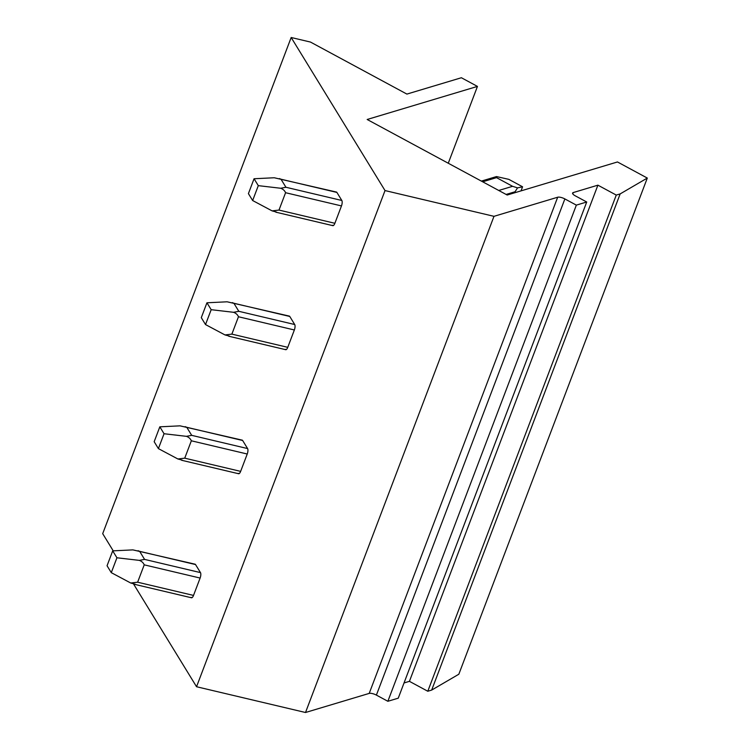 <?xml version="1.0" encoding="UTF-8"?>
<svg xmlns="http://www.w3.org/2000/svg" width="750" height="750" viewBox="0 0 750 750"><rect width="100%" height="100%" fill="white"/><g stroke="black" fill="none" stroke-linecap="round" stroke-linejoin="round"><path stroke-width="1.12" d="M448.266 163.238L477.45 86.409L367.172 119.484L507.188 195.028L617.466 161.962L647.306 178.059L458.831 674.231L431.681 690.075L620.156 193.912L647.306 178.059M404.025 682.959L409.425 681.337L427.791 691.247L616.266 195.075L620.156 193.912M427.791 691.247L431.681 690.075M409.425 681.337L597.9 185.166L616.266 195.075M133.584 584.044L196.547 686.737L305.512 712.5L369.206 693.403A5.597 1.781 -159.2 0 1 376.388 695.1L387.863 701.287L398.25 698.175L586.725 202.003L575.25 195.816A5.597 1.781 -159.2 0 1 572.606 193.05A5.597 1.781 -159.2 0 1 573.253 192.562L597.9 185.166M387.863 701.287L576.347 205.125L586.725 202.003M305.512 712.5L493.987 216.328L557.681 197.231A5.597 1.781 -159.2 0 1 564.872 198.928L576.347 205.125M196.547 686.737L385.022 190.566L493.987 216.328M113.222 550.837L102.694 533.672L291.169 37.5L385.022 190.566M192.056 597.656L191.044 597.413A4.2 1.519 -76.7 0 0 191.494 597.778A4.2 1.519 -76.7 0 0 193.519 595.416L200.119 578.053A4.2 1.519 -76.7 0 0 200.475 572.606L195.534 564.553A4.2 1.519 -76.7 0 0 195.084 564.188L132.9 549.891L112.706 550.866L116.934 557.775L139.331 560.381L144.581 559.397L139.641 551.334L138.047 550.697M239.175 473.606L238.162 473.372A4.2 1.519 -76.7 0 0 238.613 473.738A4.2 1.519 -76.7 0 0 240.638 471.375L247.238 454.012A4.2 1.519 -76.7 0 0 247.594 448.566L242.653 440.503A4.2 1.519 -76.7 0 0 242.203 440.138L180.019 425.841L159.825 426.825L164.053 433.734L186.45 436.341L191.7 435.347L186.759 427.294L185.166 426.656M286.294 349.566L285.281 349.331A4.2 1.519 -76.7 0 0 285.731 349.697A4.2 1.519 -76.7 0 0 287.756 347.334L294.356 329.972A4.2 1.519 -76.7 0 0 294.713 324.525L289.772 316.462A4.2 1.519 -76.7 0 0 289.322 316.097L227.137 301.8L206.944 302.784L211.181 309.684L233.569 312.3L238.819 311.306L233.878 303.253L232.284 302.616M333.412 225.525L332.409 225.291A4.2 1.519 -76.7 0 0 332.85 225.656A4.2 1.519 -76.7 0 0 334.875 223.294L341.475 205.922A4.2 1.519 -76.7 0 0 341.831 200.475L336.891 192.422A4.2 1.519 -76.7 0 0 336.441 192.056L274.256 177.759L254.062 178.744L258.3 185.644L280.697 188.259L285.938 187.266L280.997 179.213L279.403 178.575M477.45 86.409L461.381 77.737L406.894 94.088L310.491 42.066L291.169 37.5M193.519 595.416L137.625 582.206L130.734 583.013L111.281 572.653L116.934 557.775M137.625 582.206L144.225 564.844C143.372 562.791 141.741 561.3 139.331 560.381M112.706 550.866L107.053 565.753L111.281 572.653M135.159 584.203L130.734 583.013M240.638 471.375L184.744 458.166L177.863 458.972L158.4 448.612L164.053 433.734M184.744 458.166L191.344 440.794C190.491 438.75 188.869 437.259 186.45 436.341M159.825 426.825L154.172 441.713L158.4 448.612M182.278 460.162L177.863 458.972M287.756 347.334L231.872 334.125L224.981 334.931L205.519 324.572L211.181 309.684M231.872 334.125L238.463 316.753C237.619 314.7 235.988 313.219 233.569 312.3M206.944 302.784L201.291 317.662L205.519 324.572M229.397 336.112L224.981 334.931M334.875 223.294L278.991 210.075L272.1 210.881L252.647 200.531L258.3 185.644M278.991 210.075L285.581 192.713C284.738 190.659 283.106 189.178 280.697 188.259M254.062 178.744L248.409 193.622L252.647 200.531M482.663 181.8L496.528 177.637L496.491 176.569L481.369 181.097M521.025 190.884L522.581 186.788L508.809 179.353L496.491 176.569M522.581 186.788L517.537 187.875L512.587 186.309L498.731 190.472M496.528 177.637L512.587 186.309M514.359 192.881L517.537 187.875M276.516 212.072L272.1 210.881M572.766 193.837L573.253 192.562M376.388 695.1L564.872 198.928M557.681 197.231L369.206 693.403M139.641 551.334L195.534 564.553M200.119 578.053L144.225 564.844M200.475 572.606L144.581 559.397M186.759 427.294L242.653 440.503M247.238 454.012L191.344 440.794M247.594 448.566L191.7 435.347M233.878 303.253L289.772 316.462M294.356 329.972L238.463 316.753M294.713 324.525L238.819 311.306M280.997 179.213L336.891 192.422M341.475 205.922L285.581 192.713M514.753 191.85L506.1 194.447M341.831 200.475L285.938 187.266M191.494 597.778L134.456 584.297M238.613 473.738L181.575 460.256M285.731 349.697L228.694 336.206M332.85 225.656L275.812 212.166"/></g></svg>
